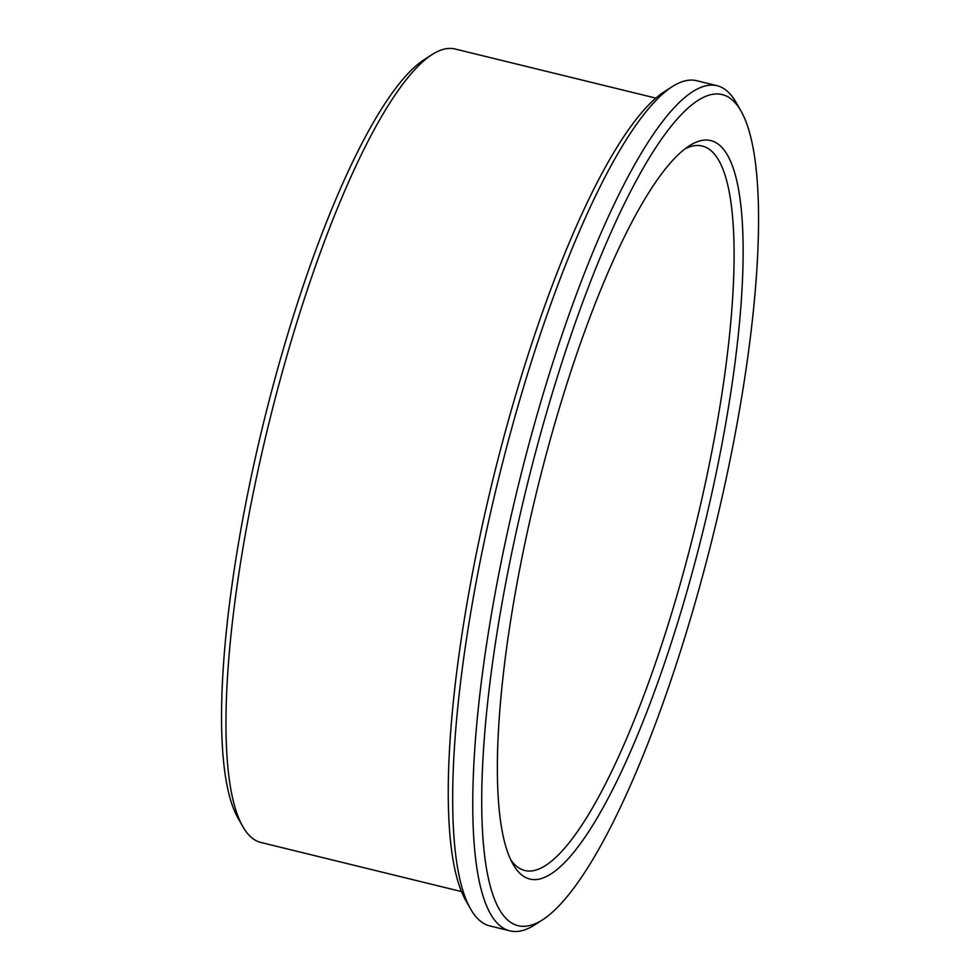 <?xml version="1.0" encoding="UTF-8"?>
<svg xmlns="http://www.w3.org/2000/svg" width="980" height="980" viewBox="0 0 980 980"><rect width="100%" height="100%" fill="white"/><g stroke="black" fill="none" stroke-linecap="round" stroke-linejoin="round"><path stroke-width="1.47" d="M528.784 925.745A427.99 96.273 -76.2 0 1 533.414 460.429A427.99 96.273 -76.2 0 1 740.807 110.716A427.99 96.273 -76.2 0 1 713.722 532.802A427.99 96.273 -76.2 0 1 542.798 919.681A427.99 96.273 -76.2 0 1 528.784 925.745M542.798 919.681L534.786 924.838A435.083 97.878 -76.2 0 1 520.552 931A435.083 97.878 -76.2 0 1 510.041 930.878A435.083 97.878 -76.2 0 1 518.42 485.002A435.083 97.878 -76.2 0 1 716.931 85.664A435.083 97.878 -76.2 0 1 736.09 102.447L740.807 110.716M510.041 930.878L489.877 925.941A435.083 97.878 -76.2 0 1 470.719 909.158A435.083 97.878 -76.2 0 1 498.257 480.065A435.083 97.878 -76.2 0 1 672.023 86.767A435.083 97.878 -76.2 0 1 696.768 80.728L716.931 85.664M470.719 909.158L466.002 900.889A427.99 96.273 -76.2 0 1 493.087 478.804A427.99 96.273 -76.2 0 1 664.011 91.924L672.023 86.767M461.555 891.592L260.901 842.469A408.452 91.887 -76.2 0 1 242.918 826.716A408.452 91.887 -76.2 0 1 268.765 423.887A408.452 91.887 -76.2 0 1 431.898 54.672A408.452 91.887 -76.2 0 1 455.137 49L655.779 98.11M242.918 826.716L238.201 818.447A401.347 90.283 -76.2 0 1 263.596 422.625A401.347 90.283 -76.2 0 1 423.899 59.829L431.898 54.672M684.885 148.936A372.927 83.888 -76.2 0 1 702.158 146.032A372.927 83.888 -76.2 0 1 699.5 509.233A372.927 83.888 -76.2 0 1 533.818 870.608A372.927 83.888 -76.2 0 1 524.815 870.51A372.927 83.888 -76.2 0 1 510.837 859.962M539.024 879.158A380.032 85.493 -76.2 0 1 513.128 864.385A380.032 85.493 -76.2 0 1 537.175 489.596A380.032 85.493 -76.2 0 1 688.952 146.057A380.032 85.493 -76.2 0 1 717.25 467.926A380.032 85.493 -76.2 0 1 539.024 879.158"/></g></svg>
